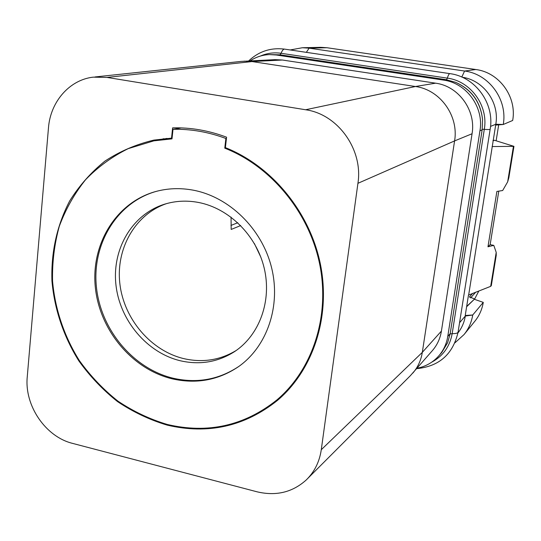 <?xml version="1.0" encoding="UTF-8"?>
<svg xmlns="http://www.w3.org/2000/svg" width="541" height="541" viewBox="0 0 541 541"><rect width="100%" height="100%" fill="white"/><g stroke="black" fill="none" stroke-linecap="round" stroke-linejoin="round"><path stroke-width="0.81" d="M250.131 60.856C256.001 56.988 262.432 54.898 269.418 54.6L276.295 54.986L443.377 80.068C466.484 82.976 484.154 107.361 479.955 130.753L447.759 336.448C446.596 343.582 443.769 349.865 439.285 355.295C433.409 362.159 425.99 366.48 417.043 368.259M306.172 480.029C292.383 492.391 275.984 496.307 256.975 491.789L72.568 443.383C45.539 436.817 24.298 405.5 27.253 376.874L48.467 127.913C50.36 101.918 69.39 79.825 93.194 77.147L107.003 77.417L305.604 109.755C337.902 114.178 363.322 149.715 357.926 183.311L321.28 449.706C319.488 461.845 314.449 471.955 306.172 480.029L410.355 375.697L432.435 350.568C437.216 345.016 440.212 338.517 441.415 331.078L472.063 133.749C476.215 110.432 458.606 86.1 435.6 83.179L282.416 60.024L275.011 59.645L241.225 61.404L94.952 76.964M107.003 77.417L252.011 61.559L244.14 61.147M305.604 109.755L415.441 86.513L252.011 61.559L282.416 60.024M357.926 183.311L454.582 140.917C458.978 115.862 440.056 89.671 415.441 86.513L435.6 83.179M321.28 449.706L422.318 352.353L454.582 140.917L472.063 133.749M412.79 373.141C417.875 367.231 421.054 360.299 422.318 352.353L441.415 331.078M171.531 138.151L153.887 140.099C136.197 144.298 119.872 151.304 104.913 161.123C90.996 172.363 79.243 185.651 69.654 200.988C56.92 225.529 51.016 252.14 51.936 280.84C54.371 309.094 63.622 336.59 78.824 360.861C89.948 376.353 102.878 389.946 117.593 401.638C133.133 412.039 149.654 419.863 167.162 425.111C207.96 434.714 244.694 426.504 277.371 400.482C313.151 370.186 330.869 316.816 320.488 264.59C310.034 212.397 272.082 166.141 225.387 147.632L226.584 137.204C208.738 130.503 190.75 127.385 172.62 127.859L171.531 138.151L172.085 138.05M282.152 395.478L284.762 393.672M160.785 139.564L163.835 138.685M171.997 138.868L153.84 140.849L128.197 148.647C112.197 156.552 97.989 166.899 85.579 179.707C74.415 193.678 65.65 209.211 59.294 226.3C54.411 243.991 52.166 262.209 52.551 280.955C54.986 309.067 64.203 336.421 79.338 360.556C90.415 375.968 103.277 389.486 117.918 401.118C133.384 411.451 149.823 419.234 167.237 424.448C207.771 433.983 244.282 425.848 276.762 400.042C312.482 369.875 330.166 316.641 319.765 264.576C309.296 212.539 271.366 166.472 224.772 148.16L225.881 138.489C208.393 131.957 190.77 128.9 173.012 129.313L171.997 138.868M226.016 147.876L224.772 148.16M172.261 378.849C196.302 384.272 218.361 380.228 238.446 366.71C267.213 346.558 281.232 305.739 271.433 267.105C261.688 228.471 229.147 196.843 193.063 190.141C180.119 187.761 167.568 188.254 155.409 191.609C116.099 202.571 90.942 244.025 95.29 286.98C99.436 329.969 132.038 369.253 172.261 378.849M226.449 138.374L225.881 138.489M181.303 127.899L173.012 129.313M155.909 191.473C116.842 202.638 91.963 244.032 96.399 286.818C100.64 329.625 133.147 368.685 173.221 378.24C197.019 383.61 218.902 379.667 238.872 366.406M180.735 360.861C147.166 353.036 119.744 320.543 115.923 284.688C111.946 248.86 132.403 214.047 164.795 204.126C175.609 200.846 186.801 200.278 198.378 202.435C228.978 208.217 256.346 235.234 264.164 267.964C272.049 300.695 259.558 335.041 234.699 351.522C218.219 362.057 200.231 365.168 180.735 360.861M166.621 203.592C135.074 214.256 115.605 248.853 119.906 284.079C124.065 319.332 151.162 351.041 184.21 358.724C202.875 362.862 220.228 360.096 236.268 350.44M231.048 217.124L231.183 229.445L240.684 225.563M254.371 243.524L260.87 257.225M496.138 140.809L498.687 124.856M466.68 306.422L474.64 298.957L469.453 296.928L472.631 293.371M462.163 77.214C483.559 80.115 499.728 102.634 495.806 124.241L495.671 125.093L503.245 124.491L512.679 120.467C517.054 96.907 499.235 72.386 475.81 69.519L326.96 47.73L320.515 47.331L302.399 47.736L290.179 49.955M493.074 140.349L494.352 140.254L493 140.822M494.352 140.254L513.95 146.341L492.087 146.557M513.382 146.665L507.661 181.85L502.663 190.52L496.881 191.433L487.975 246.784L490.146 244.674L493.791 245.364L496.205 252.37L496.232 255.325L491.309 285.621L490.687 286.345L468.472 295.115L465.233 315.491L472.726 314.997L483.275 302.378L474.599 299.369M466.626 306.754L474.64 298.957M457.929 332.965C461.811 328.022 464.273 322.375 465.314 316.039L465.287 315.187M464.056 334.541L474.951 321.104C479.326 315.653 482.099 309.411 483.275 302.378M306.341 52.349L309.114 48.156L302.399 47.736M490.525 126.411L495.806 124.241L503.245 124.491C507.789 99.787 489.105 74.043 464.591 71.033L475.81 69.519M495.671 125.093L468.675 294.919M454.974 342.791L464.063 334.534C468.621 328.854 471.509 322.341 472.726 314.997L465.314 316.039L459.552 322.734M269.418 54.6L280.312 54.837L445.926 79.662L455.59 82.313C471.624 89.475 480.618 101.924 482.565 119.656L482.159 129.847L450.193 333.621L447.623 342.703L441.733 352.489L440.09 354.335M447.623 342.703L441.781 352.306L439.285 355.295M455.59 82.313C471.509 89.563 480.503 102.012 482.565 119.656M326.96 47.73L309.114 48.156L464.591 71.033L461.804 77.052M493.791 245.364L487.975 246.784M496.205 252.37L490.687 286.345M513.95 146.341L508.844 177.759L507.661 181.85M490.146 244.674L498.782 191.135M237.776 222.743L230.939 225.441M470.569 297.902L475.735 292.167M469.48 297.137L469.527 296.799M478.853 290.95L474.633 299.045L478.859 290.95M490.166 129.191L490.16 129.265C494.826 103.554 475.39 76.802 449.842 73.63C449.091 73.664 448.259 75.165 447.333 78.134C470.697 81.069 488.557 105.698 484.296 129.333L452.175 333.655C449.801 346.598 442.964 356.12 431.664 362.213M458.085 332.018L490.16 129.265C489.828 129.617 487.874 129.637 484.296 129.333L482.241 129.285M449.842 73.63L284.546 49.116C283.356 49.082 282.199 50.469 281.083 53.282L447.333 78.134L446.568 79.764M260.383 56.061C266.997 53.187 273.895 52.261 281.083 53.282L280.069 54.797M416.705 368.644C439.143 366.433 452.932 354.287 458.058 332.201C457.639 333.202 455.678 333.689 452.175 333.655L450.132 333.98M450.193 333.621L447.759 336.448M280.312 54.837L276.295 54.986M445.926 79.662L443.377 80.068M482.159 129.847L479.955 130.753M166.993 138.408L153.84 140.849M286.973 391.4L276.762 400.042M284.546 49.116C270.77 47.439 258.808 51.375 248.657 60.93"/></g></svg>
